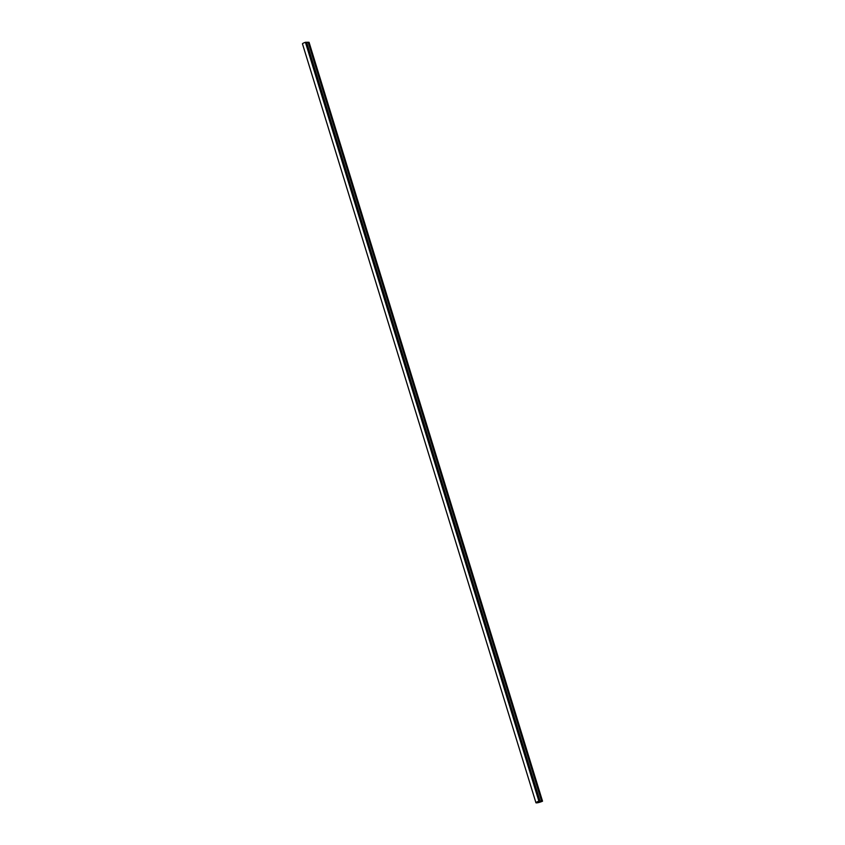 <?xml version="1.0" encoding="UTF-8"?>
<svg xmlns="http://www.w3.org/2000/svg" width="845" height="845" viewBox="0 0 845 845"><rect width="100%" height="100%" fill="white"/><g stroke="black" fill="none" stroke-linecap="round" stroke-linejoin="round"><path stroke-width="1.27" d="M538.888 801.197A3.993 0.623 162.9 0 0 535.941 802.75A3.993 0.623 162.9 0 0 538.423 802.581A3.993 0.623 162.9 0 0 542.532 801.187L538.888 801.197L305.415 42.303A3.993 0.623 162.9 0 0 302.468 43.855L535.941 802.75M308.161 42.303L309.059 42.292L542.532 801.187M542.437 801.218L538.846 801.229A3.908 0.613 162.9 0 0 536.015 802.729A3.908 0.613 162.9 0 0 538.423 802.57A3.908 0.613 162.9 0 0 542.437 801.218A3.908 0.613 162.9 0 1 538.423 802.57A3.908 0.613 162.9 0 1 536.015 802.729M306.608 42.25L540.071 801.144L541.603 801.134L308.14 42.25L305.415 42.303M541.603 801.134L539.944 801.197L541.508 801.176L539.976 801.176L306.513 42.292L540.071 801.144M306.471 42.303L539.944 801.197"/></g></svg>
